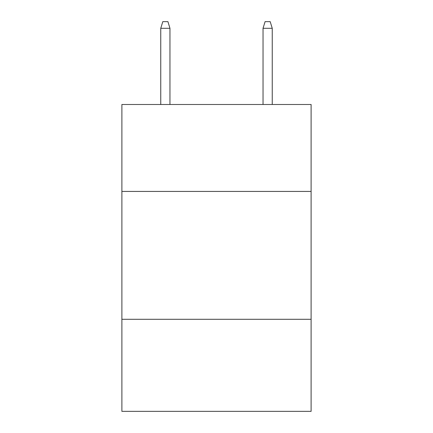 <?xml version="1.0" encoding="UTF-8"?>
<svg xmlns="http://www.w3.org/2000/svg" width="433" height="433" viewBox="0 0 433 433"><rect width="100%" height="100%" fill="white"/><g stroke="black" fill="none" stroke-linecap="round" stroke-linejoin="round"><path stroke-width="0.65" d="M311.111 191.44L311.111 104.499L121.889 104.499L121.889 191.44L311.111 191.44L311.111 411.35L121.889 411.35L121.889 191.44M311.111 319.294L121.889 319.294M169.963 104.499L169.963 28.297L160.757 28.297L160.757 104.499M160.757 28.297L162.803 21.65L167.917 21.65L169.963 28.297M263.037 28.297L265.083 21.65L270.197 21.65L272.243 28.297L263.037 28.297L263.037 104.499M272.243 28.297L272.243 104.499"/></g></svg>
